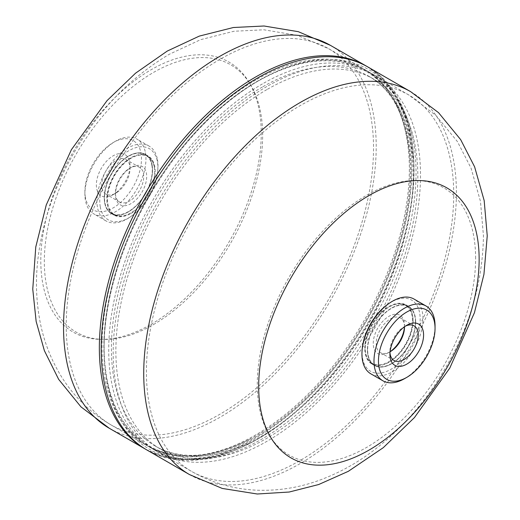 <?xml version="1.0" encoding="UTF-8"?>
<svg xmlns="http://www.w3.org/2000/svg" width="520" height="520" viewBox="0 0 520 520"><rect width="100%" height="100%" fill="white"/><g stroke="black" fill="none" stroke-linecap="round" stroke-linejoin="round"><path stroke-width="0.39" stroke-dasharray="2.6 1.95" d="M364.735 348.309A34.119 19.695 -60 0 1 379.626 313.976A34.119 19.695 -60 0 1 405.912 304.837A34.119 19.695 -60 0 1 412.978 320.457A34.119 19.695 -60 0 1 398.086 354.79A34.119 19.695 -60 0 1 371.8 363.928A34.119 19.695 -60 0 1 364.735 348.309M415.668 322.01A34.119 19.695 -60 0 1 400.777 356.343A34.119 19.695 -60 0 1 374.491 365.482A34.119 19.695 -60 0 1 367.425 349.863A34.119 19.695 -60 0 1 382.317 315.53A34.119 19.695 -60 0 1 408.603 306.391A34.119 19.695 -60 0 1 415.668 322.01M411.184 169.845A217.302 125.463 120 0 0 366.178 70.369A217.302 125.463 120 0 0 148.876 195.832A217.302 125.463 120 0 0 148.876 446.751A217.302 125.463 120 0 0 316.329 388.531A217.302 125.463 120 0 0 411.184 169.845M475.618 258.421A154.381 89.135 120 0 0 366.45 195.39A154.381 89.135 120 0 0 257.283 384.475A154.381 89.135 120 0 0 366.45 447.506A154.381 89.135 120 0 0 475.618 258.421M146.978 450.034A221.097 127.647 120 0 0 317.356 390.8A221.097 127.647 120 0 0 413.862 168.298A221.097 127.647 120 0 0 368.075 67.087M131.085 213.415A34.119 19.695 120 0 0 153.374 183.352A34.119 19.695 120 0 0 148.142 156.013A34.119 19.695 120 0 0 114.03 175.714A34.119 19.695 120 0 0 114.03 215.105A34.119 19.695 120 0 0 131.085 213.415M128.394 211.861A34.119 19.695 120 0 0 150.683 181.799A34.119 19.695 120 0 0 145.451 154.459A34.119 19.695 120 0 0 111.338 174.155A34.119 19.695 120 0 0 111.338 213.551A34.119 19.695 120 0 0 128.394 211.861M153.491 324.552A154.381 89.135 120 0 0 262.652 135.466A154.381 89.135 120 0 0 153.491 72.436A154.381 89.135 120 0 0 44.324 261.521A154.381 89.135 120 0 0 153.491 324.552M266.851 89.609A213.512 123.273 120 0 0 127.367 277.758A213.512 123.273 120 0 0 160.095 448.851A213.512 123.273 120 0 0 373.607 325.579A213.512 123.273 120 0 0 373.607 79.034A213.512 123.273 120 0 0 266.851 89.609M151.028 324.356A155.883 89.999 120 0 0 261.255 133.432A155.883 89.999 120 0 0 151.028 69.791A155.883 89.999 120 0 0 40.801 260.715A155.883 89.999 120 0 0 151.028 324.356M266.851 86.515A217.302 125.463 120 0 0 124.891 278.005A217.302 125.463 120 0 0 158.197 452.134A217.302 125.463 120 0 0 375.505 326.677A217.302 125.463 120 0 0 375.505 75.751A217.302 125.463 120 0 0 266.851 86.515M390.072 351.76A20.007 11.55 -60 0 1 380.367 352.586A20.007 11.55 -60 0 1 377.299 336.55A20.007 11.55 -60 0 1 390.371 318.923A20.007 11.55 -60 0 1 400.374 317.935A20.007 11.55 -60 0 1 404.515 326.749M404.469 326.781A22.113 12.766 120 0 0 404.515 325.37A22.113 12.766 120 0 0 388.882 316.342A22.113 12.766 120 0 0 373.25 343.428A22.113 12.766 120 0 0 388.882 352.45L390.371 351.591L388.882 352.45A22.113 12.766 120 0 0 390.078 351.709M405.353 326.157A20.007 11.55 120 0 0 404.072 326.833L404.072 326.833A20.007 11.55 120 0 0 389.922 351.332A20.007 11.55 120 0 0 389.981 352.781M404.072 326.833L406.75 325.286L404.072 326.833M413.082 320.769A33.8 19.513 120 0 0 406.081 305.298A33.8 19.513 120 0 0 389.181 306.969A33.8 19.513 120 0 0 365.281 348.368A33.8 19.513 120 0 0 372.281 363.844A33.8 19.513 120 0 0 398.326 354.783A33.8 19.513 120 0 0 413.082 320.769M415.447 322.14A33.8 19.513 120 0 0 408.447 306.663A33.8 19.513 120 0 0 374.647 326.177A33.8 19.513 120 0 0 374.647 365.209A33.8 19.513 120 0 0 400.693 356.154A33.8 19.513 120 0 0 415.447 322.14M367.425 349.863A34.119 19.695 120 0 0 403.611 353.093A34.119 19.695 120 0 0 403.611 304.85A34.119 19.695 120 0 0 367.425 349.863M362.206 349.161A41.074 23.712 120 0 0 362.07 352.456A41.074 23.712 120 0 0 391.118 369.226A41.074 23.712 120 0 0 420.16 318.916A41.074 23.712 120 0 0 388.329 303.914M370.89 373.861A43.173 24.928 120 0 0 404.157 362.291A43.173 24.928 120 0 0 423 318.844A43.173 24.928 120 0 0 414.063 299.084M404.521 378.671A43.173 24.928 120 0 0 435.045 325.8M412.484 320.769A33.378 19.273 120 0 0 388.882 307.144A33.378 19.273 120 0 0 365.281 348.023A33.378 19.273 120 0 0 388.882 361.654A33.378 19.273 120 0 0 412.484 320.769M126.971 170.125A20.007 11.55 120 0 0 115.421 192.849A20.007 11.55 120 0 0 119.567 202.007A20.007 11.55 120 0 0 132.165 199.244A20.007 11.55 120 0 0 143.084 181.714A20.007 11.55 120 0 0 139.575 167.356A20.007 11.55 120 0 0 129.571 168.35A20.007 11.55 120 0 0 126.971 170.125M128.187 169.455A22.113 12.766 -60 0 1 131.06 167.492A22.113 12.766 -60 0 1 146.692 176.514A22.113 12.766 -60 0 1 131.06 203.6A22.113 12.766 -60 0 1 115.421 194.571A22.113 12.766 -60 0 1 128.187 169.455M118.463 191.334A20.007 11.55 -60 0 1 115.869 193.108A20.007 11.55 -60 0 1 105.866 194.103A20.007 11.55 -60 0 1 105.866 171.002A20.007 11.55 -60 0 1 125.873 159.452A20.007 11.55 -60 0 1 130.013 168.61A20.007 11.55 -60 0 1 118.463 191.334M116.278 192.543A23.797 13.741 120 0 0 130.013 165.51A23.797 13.741 120 0 0 113.191 155.798A23.797 13.741 120 0 0 96.362 184.944A23.797 13.741 120 0 0 113.191 194.656A23.797 13.741 120 0 0 116.278 192.543M154.251 166.744A33.8 19.513 -60 0 1 154.661 171.574A33.8 19.513 -60 0 1 130.761 212.966A33.8 19.513 -60 0 1 113.861 214.643A33.8 19.513 -60 0 1 113.861 175.617A33.8 19.513 -60 0 1 147.66 156.097A33.8 19.513 -60 0 1 154.251 166.744M151.886 165.373A33.8 19.513 -60 0 1 139.535 201.988A33.8 19.513 -60 0 1 111.495 213.278A33.8 19.513 -60 0 1 111.495 174.245A33.8 19.513 -60 0 1 145.294 154.733A33.8 19.513 -60 0 1 151.886 165.373M104.683 202.813A34.119 19.695 -60 0 1 136.416 153.101A34.119 19.695 -60 0 1 144.085 196.105A34.119 19.695 -60 0 1 104.683 202.813M100.276 206.895A41.074 23.712 -60 0 1 123.494 154.369A41.074 23.712 -60 0 1 157.372 161.616A41.074 23.712 -60 0 1 157.736 170.781A41.074 23.712 -60 0 1 131.612 216.028A41.074 23.712 -60 0 1 100.276 206.895M157.476 159.673A43.173 24.928 -60 0 1 157.852 169.306A43.173 24.928 -60 0 1 130.39 216.866A43.173 24.928 -60 0 1 105.878 220.857A43.173 24.928 -60 0 1 105.878 171.008A43.173 24.928 -60 0 1 149.052 146.081A43.173 24.928 -60 0 1 157.476 159.673M145.431 152.724A43.173 24.928 -60 0 1 129.656 199.485A43.173 24.928 -60 0 1 93.834 213.902A43.173 24.928 -60 0 1 85.416 200.311A43.173 24.928 -60 0 1 84.897 194.142A43.173 24.928 -60 0 1 115.421 141.271A43.173 24.928 -60 0 1 137.007 139.133A43.173 24.928 -60 0 1 145.431 152.724M85.377 197.281A40.014 23.101 -60 0 1 84.897 191.561A40.014 23.101 -60 0 1 113.191 142.558A40.014 23.101 -60 0 1 141.427 156.917A40.014 23.101 -60 0 1 116.662 205.647A40.014 23.101 -60 0 1 85.377 197.281M154.258 167.147A33.378 19.273 -60 0 1 154.661 171.919A33.378 19.273 -60 0 1 131.06 212.797A33.378 19.273 -60 0 1 107.497 200.824A33.378 19.273 -60 0 1 128.16 160.167A33.378 19.273 -60 0 1 154.258 167.147M453.719 194.409A217.302 125.463 120 0 0 408.714 94.926A217.302 125.463 120 0 0 191.412 220.389A217.302 125.463 120 0 0 191.412 471.309A217.302 125.463 120 0 0 358.865 413.094A217.302 125.463 120 0 0 453.719 194.409M189.52 474.591A221.097 127.647 120 0 0 359.892 415.363A221.097 127.647 120 0 0 456.404 192.862A221.097 127.647 120 0 0 410.612 91.644M262.386 87.028A213.512 123.273 120 0 0 122.902 275.184A213.512 123.273 120 0 0 155.63 446.271A213.512 123.273 120 0 0 369.142 322.998A213.512 123.273 120 0 0 369.142 76.453A213.512 123.273 120 0 0 262.386 87.028M257.186 81.627A216.457 124.969 120 0 0 104.169 342.596A216.457 124.969 120 0 0 250.061 439.017A216.457 124.969 120 0 0 410.079 161.87A216.457 124.969 120 0 0 257.186 81.627M255.684 80.067A217.302 125.463 120 0 0 113.724 271.557A217.302 125.463 120 0 0 147.03 445.685A217.302 125.463 120 0 0 364.338 320.229A217.302 125.463 120 0 0 364.332 69.303A217.302 125.463 120 0 0 255.684 80.067M219.875 59.391A217.302 125.463 120 0 0 77.916 250.881A217.302 125.463 120 0 0 111.222 425.016A217.302 125.463 120 0 0 328.53 299.553A217.302 125.463 120 0 0 328.523 48.633A217.302 125.463 120 0 0 219.875 59.391M262.386 83.934A217.302 125.463 120 0 0 120.426 275.425A217.302 125.463 120 0 0 153.732 449.553A217.302 125.463 120 0 0 371.04 324.096A217.302 125.463 120 0 0 371.033 73.171A217.302 125.463 120 0 0 262.386 83.934M259.031 80.451A219.2 126.555 120 0 0 104.078 344.728A219.2 126.555 120 0 0 251.823 442.377A219.2 126.555 120 0 0 413.862 161.714A219.2 126.555 120 0 0 259.031 80.451M145.138 448.968A221.097 127.647 120 0 0 366.229 321.321A221.097 127.647 120 0 0 366.229 66.02M109.33 428.298A221.097 127.647 120 0 0 330.421 300.644A221.097 127.647 120 0 0 330.421 45.35M371.8 363.928L374.491 365.482M405.912 304.837L408.603 306.391M148.876 446.751L191.412 471.309C211.939 482.982 233.942 489.288 257.406 490.217C278.012 490.887 298.044 487.793 317.493 480.928C337.922 473.681 356.993 463.242 374.706 449.612C403.709 427.122 427.746 399.132 446.817 365.657C470.561 323.94 482.768 280.67 483.45 235.846L480.46 201.331L471.101 168.272L457.476 141.674L435.935 115.414L408.714 94.926L366.178 70.369M148.142 156.013L145.451 154.459M114.03 215.105L111.338 213.551M373.607 79.034L369.142 76.453C393.816 90.805 407.459 119.275 410.079 161.87C407.836 117.448 392.594 86.593 364.332 69.303L328.523 48.633L297.291 35.334L263.9 29.79L233.961 31.252L200.577 39.676L169.124 54.366C130.644 77.37 99.275 109.584 75.023 151.001C55.562 184.256 43.342 219.063 38.37 255.431C35.419 277.583 35.919 299.319 39.858 320.639C43.634 340.912 50.966 359.808 61.854 377.312C74.392 397.176 90.851 413.075 111.222 425.016L147.03 445.685C176.137 461.513 210.477 459.29 250.061 439.017C225.817 451.49 203.788 456.82 183.983 455.013C173.453 454.038 164.001 451.12 155.63 446.271L160.095 448.851M146.075 449.501L163.377 456.644L182.41 459.771L216.275 456.235L251.823 442.377C227.24 455.072 204.646 460.558 184.041 458.822C172.835 457.841 162.727 454.753 153.732 449.553L158.197 452.134M367.166 66.567L381.999 77.987L394.219 92.898L408.09 123.994L413.862 161.714C411.326 118.073 397.053 88.556 371.033 73.171L375.505 75.751M404.515 327.093L404.515 325.37M389.922 351.332L389.922 354.432M380.367 352.586L394.069 360.49M400.374 317.935L414.076 325.839M372.281 363.844L374.647 365.209M406.081 305.298L408.447 306.663M365.281 348.023L365.281 348.368M115.421 192.849L115.421 194.571M129.571 168.35L131.06 167.492M130.013 168.61L130.013 165.51M115.869 193.108L113.191 194.656M139.575 167.356L125.873 159.452M119.567 202.007L105.866 194.103M147.66 156.097L145.294 154.733M113.861 214.643L111.495 213.278M157.736 170.781L157.852 169.306M131.612 216.028L130.39 216.866M149.052 146.081L137.007 139.133M105.878 220.857L93.834 213.902M84.897 191.561L84.897 194.142M113.191 142.558L115.421 141.271M154.661 171.919L154.661 171.574"/><path stroke-width="0.78" d="M410.612 91.644L368.075 67.087A221.097 127.647 120 0 0 146.978 194.733A221.097 127.647 120 0 0 146.978 450.034L189.52 474.591L222.235 488.436L257.218 494L289.218 492.024L318.65 484.536L348.29 471.341L383.286 447.662L414.459 417.56L449.755 368.147L474.435 312.709L483.938 274.333L487.24 235.846L484.178 200.597L474.604 166.81L460.642 139.594L438.536 112.651L410.612 91.644A221.097 127.647 120 0 0 189.514 219.297A221.097 127.647 120 0 0 189.52 474.591M479.141 259.226A155.883 89.999 120 0 0 368.914 195.585A155.883 89.999 120 0 0 258.687 386.51A155.883 89.999 120 0 0 368.914 450.151A155.883 89.999 120 0 0 479.141 259.226M404.515 326.749A20.007 11.55 -60 0 1 404.515 327.093A20.007 11.55 -60 0 1 390.371 351.591A20.007 11.55 -60 0 1 390.072 351.76M390.078 351.709A22.113 12.766 120 0 0 404.469 326.781M389.981 352.781A20.007 11.55 120 0 0 394.069 360.49A20.007 11.55 120 0 0 414.076 348.94A20.007 11.55 120 0 0 414.076 325.839A20.007 11.55 120 0 0 405.353 326.157M406.75 325.286A23.797 13.741 -60 0 1 423.579 334.997A23.797 13.741 -60 0 1 406.75 364.143A23.797 13.741 -60 0 1 389.922 354.432A23.797 13.741 -60 0 1 406.75 325.286L406.75 325.286M435.045 328.38L435.045 325.8A43.173 24.928 120 0 0 426.101 306.039L414.063 299.084A43.173 24.928 120 0 0 389.545 303.075L388.329 303.914A41.074 23.712 120 0 0 362.206 349.161L362.089 350.636A43.173 24.928 120 0 0 370.89 373.861L382.935 380.809A43.173 24.928 120 0 0 404.521 378.671L406.75 377.384A40.014 23.101 120 0 0 435.045 328.38A40.014 23.101 120 0 0 406.75 312.046A40.014 23.101 120 0 0 378.456 361.049A40.014 23.101 120 0 0 406.75 377.384M389.545 303.075A43.173 24.928 120 0 0 362.089 350.636M426.101 306.039A43.173 24.928 120 0 0 392.834 317.603A43.173 24.928 120 0 0 373.99 361.049A43.173 24.928 120 0 0 382.935 380.809M330.421 45.35A221.097 127.647 120 0 0 219.875 56.297A221.097 127.647 120 0 0 75.439 251.128A221.097 127.647 120 0 0 109.33 428.298L80.984 406.881L58.669 379.373L44.382 350.668L36.147 321.438L32.76 289.166L35.763 247.026L46.248 204.978L71.389 149.702L107.062 100.607L135.544 73.19L167.225 51.084L199.31 36.101L233.389 27.508L264.043 26L298.344 31.694L330.421 45.35L366.229 66.02A221.097 127.647 120 0 0 255.684 76.973A221.097 127.647 120 0 0 111.248 271.804A221.097 127.647 120 0 0 145.138 448.968L146.075 449.501M366.229 66.02L367.166 66.567M109.33 428.298L145.138 448.968"/></g></svg>
